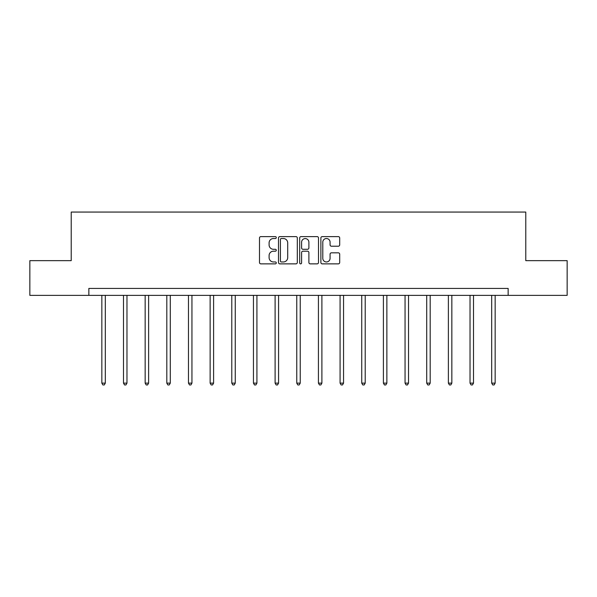 <?xml version="1.0" encoding="UTF-8"?>
<svg xmlns="http://www.w3.org/2000/svg" width="597" height="597" viewBox="0 0 597 597"><rect width="100%" height="100%" fill="white"/><g stroke="black" fill="none" stroke-linecap="round" stroke-linejoin="round"><path stroke-width="0.9" d="M276.284 237.569A0.955 0.955 0 0 0 275.336 236.613L260.852 236.613A1.366 1.366 0 0 0 259.494 237.972L259.494 262.508A1.366 1.366 0 0 0 260.852 263.867L275.336 263.867A0.955 0.955 0 0 0 276.284 262.911A0.955 0.955 0 0 0 275.336 261.964L273.456 261.964A4.358 4.358 0 0 1 269.098 257.598L269.098 255.553A4.358 4.358 0 0 1 273.456 251.195L275.336 251.195A0.955 0.955 0 0 0 276.284 250.24A0.955 0.955 0 0 0 275.336 249.285L273.456 249.285A4.358 4.358 0 0 1 269.098 244.927L269.098 242.882A4.358 4.358 0 0 1 273.456 238.524L275.336 238.524A0.955 0.955 0 0 0 276.284 237.569M338.327 246.218A1.366 1.366 0 0 0 339.693 244.86L339.693 237.972A1.366 1.366 0 0 0 338.327 236.613L322.246 236.613A1.366 1.366 0 0 0 320.88 237.972L320.88 262.508A1.366 1.366 0 0 0 322.246 263.867L338.327 263.867A1.366 1.366 0 0 0 339.693 262.508L339.693 254.195A1.366 1.366 0 0 0 338.327 252.829L331.447 252.829A1.366 1.366 0 0 0 330.081 254.195L330.081 258.314A3.649 3.649 0 0 1 326.44 261.964A3.649 3.649 0 0 1 322.79 258.314L322.79 242.166A3.649 3.649 0 0 1 326.44 238.524A3.649 3.649 0 0 1 330.081 242.166L330.081 244.86A1.366 1.366 0 0 0 331.447 246.218L338.327 246.218M88.856 295.366L29.85 295.366L29.85 260.65L71.222 260.65L71.222 212.062L525.778 212.062L525.778 260.65L567.15 260.65L567.15 295.366L508.144 295.366L508.144 288.418L88.856 288.418L88.856 295.366L508.144 295.366M297.306 237.972A1.366 1.366 0 0 0 295.948 236.613L279.866 236.613A1.366 1.366 0 0 0 278.5 237.972L278.5 262.508A1.366 1.366 0 0 0 279.866 263.867L295.948 263.867A1.366 1.366 0 0 0 297.306 262.508L297.306 237.972M301.052 236.613L317.134 236.613A1.366 1.366 0 0 1 318.5 237.972L318.5 262.508A1.366 1.366 0 0 1 317.134 263.867L310.253 263.867A1.366 1.366 0 0 1 308.888 262.508L308.888 252.553A1.366 1.366 0 0 0 307.53 251.195L302.963 251.195A1.366 1.366 0 0 0 301.597 252.553L301.597 262.911A0.955 0.955 0 0 1 300.649 263.867A0.955 0.955 0 0 1 299.694 262.911L299.694 237.972A1.366 1.366 0 0 1 301.052 236.613M281.366 238.524A0.955 0.955 0 0 0 280.411 239.472L280.411 261.008A0.955 0.955 0 0 0 281.366 261.964L283.336 261.964A4.358 4.358 0 0 0 287.702 257.598L287.702 242.882A4.358 4.358 0 0 0 283.336 238.524L281.366 238.524M308.888 242.233A3.649 3.649 0 0 0 305.246 238.591A3.649 3.649 0 0 0 301.597 242.233L301.597 247.927A1.366 1.366 0 0 0 302.963 249.285L307.53 249.285A1.366 1.366 0 0 0 308.888 247.927L308.888 242.233M101.841 295.366L101.841 383.132L105.311 383.132L105.311 295.366M105.311 383.132L104.266 384.938L102.878 384.938L101.841 383.132M123.497 295.366L123.497 383.132L126.967 383.132L126.967 295.366M126.967 383.132L125.922 384.938L124.534 384.938L123.497 383.132M145.153 295.366L145.153 383.132L148.623 383.132L148.623 295.366M148.623 383.132L147.586 384.938L146.198 384.938L145.153 383.132M166.809 295.366L166.809 383.132L170.287 383.132L170.287 295.366M170.287 383.132L169.242 384.938L167.854 384.938L166.809 383.132M188.473 295.366L188.473 383.132L191.943 383.132L191.943 295.366M191.943 383.132L190.898 384.938L189.51 384.938L188.473 383.132M210.129 295.366L210.129 383.132L213.599 383.132L213.599 295.366M213.599 383.132L212.562 384.938L211.174 384.938L210.129 383.132M231.785 295.366L231.785 383.132L235.263 383.132L235.263 295.366M235.263 383.132L234.218 384.938L232.83 384.938L231.785 383.132M253.449 295.366L253.449 383.132L256.919 383.132L256.919 295.366M256.919 383.132L255.874 384.938L254.486 384.938L253.449 383.132M275.105 295.366L275.105 383.132L278.575 383.132L278.575 295.366M278.575 383.132L277.538 384.938L276.15 384.938L275.105 383.132M296.761 295.366L296.761 383.132L300.239 383.132L300.239 295.366M300.239 383.132L299.194 384.938L297.806 384.938L296.761 383.132M318.425 295.366L318.425 383.132L321.895 383.132L321.895 295.366M321.895 383.132L320.85 384.938L319.462 384.938L318.425 383.132M340.081 295.366L340.081 383.132L343.551 383.132L343.551 295.366M343.551 383.132L342.514 384.938L341.126 384.938L340.081 383.132M361.737 295.366L361.737 383.132L365.215 383.132L365.215 295.366M365.215 383.132L364.17 384.938L362.782 384.938L361.737 383.132M383.401 295.366L383.401 383.132L386.871 383.132L386.871 295.366M386.871 383.132L385.826 384.938L384.438 384.938L383.401 383.132M405.057 295.366L405.057 383.132L408.527 383.132L408.527 295.366M408.527 383.132L407.49 384.938L406.102 384.938L405.057 383.132M426.713 295.366L426.713 383.132L430.191 383.132L430.191 295.366M430.191 383.132L429.146 384.938L427.758 384.938L426.713 383.132M448.377 295.366L448.377 383.132L451.847 383.132L451.847 295.366M451.847 383.132L450.802 384.938L449.414 384.938L448.377 383.132M470.033 295.366L470.033 383.132L473.503 383.132L473.503 295.366M473.503 383.132L472.466 384.938L471.078 384.938L470.033 383.132M491.689 295.366L491.689 383.132L495.159 383.132L495.159 295.366M495.159 383.132L494.122 384.938L492.734 384.938L491.689 383.132"/></g></svg>
